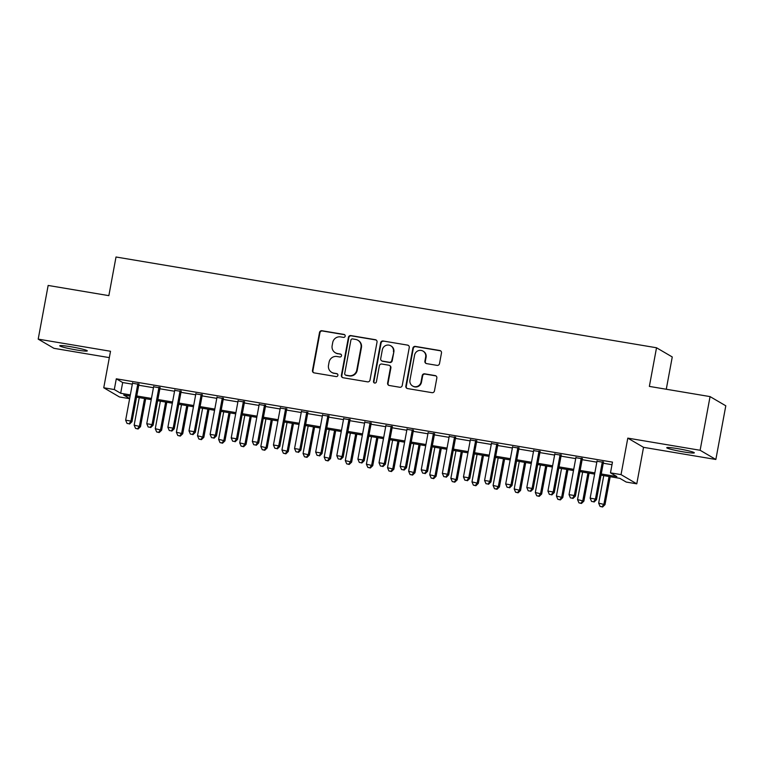 <?xml version="1.0" encoding="UTF-8"?>
<svg xmlns="http://www.w3.org/2000/svg" width="764" height="764" viewBox="0 0 764 764"><rect width="100%" height="100%" fill="white"/><g stroke="black" fill="none" stroke-linecap="round" stroke-linejoin="round"><path stroke-width="1.15" d="M345.175 336.15A1.509 1.471 -59.7 0 0 344.001 334.431L321.978 330.736A2.149 2.091 -59.7 0 0 319.514 332.493L312.486 370.425A2.149 2.091 -59.7 0 0 314.166 372.88L336.189 376.576A1.509 1.471 -59.7 0 0 337.22 373.806A1.509 1.471 -59.7 0 0 336.733 373.625L333.887 373.147A6.876 6.704 -59.7 0 1 328.501 365.297L329.093 362.136A6.876 6.704 -59.7 0 1 336.972 356.502L339.818 356.979A1.509 1.471 -59.7 0 0 340.849 354.209A1.509 1.471 -59.7 0 0 340.372 354.028L337.516 353.551A6.876 6.704 -59.7 0 1 332.139 345.691L332.722 342.53A6.876 6.704 -59.7 0 1 340.601 336.905L343.456 337.382A1.509 1.471 -59.7 0 0 345.175 336.15M344.688 334.747A1.509 1.471 -59.7 0 0 344.421 334.68L322.408 330.984A2.149 2.091 -59.7 0 0 319.944 332.741L312.915 370.674A2.149 2.091 -59.7 0 0 313.698 372.746M337.421 373.949A1.509 1.471 -59.7 0 0 337.163 373.882L333.887 373.147M341.059 354.353A1.509 1.471 -59.7 0 0 340.792 354.276L337.516 353.551M677.811 448.669A14.019 1.098 -169.5 0 0 666.752 447.714A14.019 1.098 -169.5 0 0 683.255 451.858A14.019 1.098 -169.5 0 0 694.323 452.823A14.019 1.098 -169.5 0 0 677.811 448.669M70.794 346.741A14.019 1.098 -169.5 0 0 59.735 345.786A14.019 1.098 -169.5 0 0 76.238 349.931A14.019 1.098 -169.5 0 0 87.297 350.896A14.019 1.098 -169.5 0 0 70.794 346.741M437.046 365.373A2.149 2.091 -59.7 0 0 439.51 363.616L441.477 352.968A2.149 2.091 -59.7 0 0 439.797 350.514L415.349 346.407A2.149 2.091 -59.7 0 0 412.885 348.174L405.846 386.106A2.149 2.091 -59.7 0 0 407.537 388.561L431.985 392.667A2.149 2.091 -59.7 0 0 434.449 390.91L436.836 378.046A2.149 2.091 -59.7 0 0 435.155 375.592L424.688 373.835A2.149 2.091 -59.7 0 0 422.225 375.601L421.04 381.971A5.749 5.606 -59.7 0 1 412.598 386.001A5.749 5.606 -59.7 0 1 409.953 380.109L414.585 355.136A5.749 5.606 -59.7 0 1 423.027 351.106A5.749 5.606 -59.7 0 1 425.672 356.998L424.899 361.162A2.149 2.091 -59.7 0 0 426.579 363.616L437.046 365.373M710.062 396.602L725.8 405.799L715.849 459.479L700.12 450.273L710.062 396.602L649.362 386.403L656.524 347.763L116.013 257L108.851 295.649L48.151 285.449L38.2 339.13L110.513 351.268L103.751 387.768L114.304 389.544L116.3 378.81L612.47 462.124L610.484 472.859L621.036 474.625L636.775 483.832L626.213 482.055L619.833 478.331L601.039 475.17M700.12 450.273L627.798 438.125L621.036 474.625M377.024 342.148A2.149 2.091 -59.7 0 0 375.344 339.693L350.886 335.587A2.149 2.091 -59.7 0 0 348.432 337.344L341.393 375.277A2.149 2.091 -59.7 0 0 343.084 377.741L367.532 381.847A2.149 2.091 -59.7 0 0 369.996 380.08L377.024 342.148M383.117 341.002L407.575 345.108A2.149 2.091 -59.7 0 1 409.256 347.563L402.227 385.495A2.149 2.091 -59.7 0 1 399.763 387.252L389.296 385.495A2.149 2.091 -59.7 0 1 387.615 383.041L390.461 367.656A2.149 2.091 -59.7 0 0 388.781 365.202L381.838 364.036A2.149 2.091 -59.7 0 0 379.374 365.794L376.404 381.809A1.509 1.471 -59.7 0 1 374.198 382.869A1.509 1.471 -59.7 0 1 373.51 381.322L380.653 342.759A2.149 2.091 -59.7 0 1 383.117 341.002L407.575 345.108M38.2 339.13L53.938 348.327L109.338 357.628M138.914 384.33L132.497 383.251M160.029 387.883L153.612 386.804M181.144 391.426L174.727 390.347M202.259 394.969L195.842 393.89M223.374 398.512L216.947 397.433M244.49 402.065L238.062 400.985M265.605 405.608L259.177 404.528M286.71 409.151L280.292 408.072M307.825 412.694L301.408 411.615M328.94 416.237L322.523 415.167M350.055 419.789L343.638 418.71M371.17 423.332L364.743 422.253M392.285 426.875L385.858 425.796M413.4 430.418L406.973 429.339M434.506 433.971L428.088 432.892M455.621 437.514L449.203 436.435M476.736 441.057L470.318 439.978M497.851 444.6L491.433 443.521M518.966 448.153L512.539 447.074M540.081 451.696L533.654 450.617M561.196 455.239L554.769 454.16M582.302 458.782L575.884 457.703M116.3 378.81L122.679 382.535L132.325 384.158M138.752 385.237L153.44 387.701M159.867 388.781L174.555 391.244M180.982 392.324L195.67 394.797M202.088 395.876L216.785 398.34M223.203 399.419L237.9 401.883M244.318 402.962L259.015 405.426M265.433 406.505L280.121 408.979M286.548 410.058L301.236 412.522M307.663 413.601L322.351 416.065M328.778 417.144L343.466 419.608M349.883 420.687L364.581 423.161M370.998 424.23L385.696 426.704M392.113 427.783L406.811 430.247M413.228 431.326L427.926 433.79M434.344 434.869L449.031 437.342M455.459 438.412L470.147 440.885M476.574 441.964L491.262 444.428M497.679 445.507L512.377 447.971M518.794 449.051L533.492 451.514M539.909 452.594L554.607 455.067M561.024 456.146L575.722 458.61M582.139 459.689L596.827 462.153M603.254 463.232L611.993 464.703M603.417 462.335L596.999 461.255M666.275 389.248L672.263 356.96L656.524 347.763M627.798 438.125L643.536 447.332L715.849 459.479M643.536 447.332L636.775 483.832M129.641 398.674L119.49 396.974L103.751 387.768M601.258 473.966L616.863 476.583L610.484 472.859M114.304 389.544L120.683 393.269L130.338 394.892M136.756 395.972L151.453 398.436M157.871 399.515L172.568 401.988M178.986 403.058L193.684 405.531M200.101 406.61L214.799 409.074M221.216 410.153L235.904 412.617M242.331 413.696L257.019 416.16M263.446 417.239L278.134 419.713M284.561 420.792L299.249 423.256M305.667 424.335L320.364 426.799M326.782 427.878L341.479 430.342M347.897 431.421L362.594 433.895M369.012 434.974L383.7 437.438M390.127 438.517L404.815 440.981M411.242 442.06L425.93 444.524M432.357 445.603L447.045 448.076M453.463 449.146L468.16 451.619M474.578 452.699L489.275 455.163M495.693 456.242L510.39 458.706M516.808 459.785L531.496 462.258M537.923 463.328L552.611 465.801M559.038 466.88L573.726 469.344M580.153 470.423L594.841 472.887M130.119 396.096L123.663 395.017L129.67 398.522M594.621 474.091L579.924 471.627M573.506 470.548L558.809 468.084M552.391 467.005L537.703 464.531M531.276 463.462L516.588 460.988M510.161 459.909L495.473 457.445M489.046 456.366L474.358 453.902M467.94 452.823L453.243 450.359M446.825 449.28L432.128 446.806M425.71 445.727L411.013 443.263M404.595 442.184L389.898 439.72M383.48 438.641L368.792 436.177M362.365 435.098L347.677 432.625M341.25 431.545L326.562 429.082M320.145 428.002L305.447 425.538M299.03 424.459L284.332 421.995M277.915 420.916L263.217 418.443M256.799 417.373L242.102 414.9M235.684 413.821L220.997 411.357M214.569 410.278L199.881 407.814M193.454 406.734L178.766 404.261M172.339 403.191L157.651 400.718M151.234 399.639L136.536 397.175M122.679 382.535L120.683 393.269M335.291 352.748L335.721 352.997A6.876 6.704 -59.7 0 0 337.946 353.799M331.662 372.345L332.092 372.593A6.876 6.704 -59.7 0 0 334.307 373.395M376.241 340.085A2.149 2.091 -59.7 0 0 375.773 339.942L351.316 335.835A2.149 2.091 -59.7 0 0 348.852 337.592L341.823 375.525A2.149 2.091 -59.7 0 0 342.606 377.597M352.624 338.92A1.509 1.471 -59.7 0 0 350.896 340.152L344.726 373.453A1.509 1.471 -59.7 0 0 345.901 375.172L348.909 375.678A6.876 6.704 -59.7 0 0 356.788 370.043L361.009 347.286A6.876 6.704 -59.7 0 0 355.632 339.426L352.624 338.92M345.423 374.99L345.844 375.239A1.509 1.471 -59.7 0 0 346.331 375.42L345.901 375.172M357.848 340.228L358.278 340.477A6.876 6.704 -59.7 0 1 361.439 347.534L357.218 370.292A6.876 6.704 -59.7 0 1 349.339 375.926L346.331 375.42M408.473 345.49A2.149 2.091 -59.7 0 0 407.995 345.357M389.478 365.45L389.898 365.698A2.149 2.091 -59.7 0 1 390.891 367.904L388.036 383.289A2.149 2.091 -59.7 0 0 388.819 385.352M383.547 341.25A2.149 2.091 -59.7 0 0 381.083 343.007L373.93 381.57A1.509 1.471 -59.7 0 0 374.417 382.974M393.422 351.698A5.749 5.606 -59.7 0 0 390.786 345.796A5.749 5.606 -59.7 0 0 382.334 349.836L380.701 358.631A2.149 2.091 -59.7 0 0 382.382 361.086L389.325 362.251A2.149 2.091 -59.7 0 0 391.789 360.493L393.852 351.946A5.749 5.606 -59.7 0 0 391.206 346.044L390.786 345.796M381.694 360.837L382.115 361.086A2.149 2.091 -59.7 0 0 382.812 361.334L382.382 361.086M393.852 351.946L392.218 360.742A2.149 2.091 -59.7 0 1 389.755 362.499L382.812 361.334M423.027 351.106L423.457 351.354A5.749 5.606 -59.7 0 1 426.092 357.246L425.319 361.41A2.149 2.091 -59.7 0 0 426.102 363.473M412.598 386.001L413.018 386.25A5.749 5.606 -59.7 0 0 421.47 382.22L421.04 381.971M436.053 375.983A2.149 2.091 -59.7 0 0 435.575 375.84L425.109 374.083A2.149 2.091 -59.7 0 0 422.645 375.85L421.47 382.22M440.694 350.905A2.149 2.091 -59.7 0 0 440.226 350.762L415.769 346.655A2.149 2.091 -59.7 0 0 413.305 348.422L406.276 386.355A2.149 2.091 -59.7 0 0 407.059 388.418M139.258 397.633L134.158 425.156L140.5 426.665L145.685 398.712M137.654 428.757L135.543 428.403L138.083 429.005L137.654 428.757L139.44 426.045L144.539 398.522M135.543 428.403L134.158 425.156M140.5 426.665L138.083 429.005M137.854 383.709L130.93 421.069L125.649 420.181L132.573 382.821M139 383.9L131.991 421.69L130.93 421.069L129.145 423.781L127.034 423.428L129.145 423.781M129.574 424.03L131.991 421.69M125.649 420.181L127.034 423.428M160.373 401.176L155.273 428.699L161.615 430.208L166.791 402.256M158.769 432.3L156.658 431.947L159.198 432.548L158.769 432.3L160.555 429.588L165.654 402.065M156.658 431.947L155.273 428.699M161.615 430.208L159.198 432.548M181.488 404.719L176.388 432.252L182.73 433.751L187.906 405.799M179.884 435.843L177.773 435.49L180.304 436.091L179.884 435.843L181.66 433.131L186.769 405.608M177.773 435.49L176.388 432.252M182.73 433.751L180.304 436.091M202.603 408.272L197.504 435.795L203.845 437.304L209.021 409.342M200.999 439.396L198.888 439.033L201.419 439.644L200.999 439.396L202.775 436.683L207.875 409.151M198.888 439.033L197.504 435.795M203.845 437.304L201.419 439.644M223.718 411.815L218.609 439.338L224.95 440.847L230.136 412.894M222.114 442.939L219.994 442.585L222.534 443.187L222.114 442.939L223.89 440.226L228.99 412.703M219.994 442.585L218.609 439.338M224.95 440.847L222.534 443.187M158.969 387.252L152.046 424.612L146.764 423.724L153.688 386.374M160.115 387.453L153.106 425.233L152.046 424.612L150.26 427.324L148.149 426.971L150.26 427.324M150.689 427.573L153.106 425.233M146.764 423.724L148.149 426.971M180.084 390.805L173.161 428.155L167.879 427.277L174.803 389.917M181.221 390.996L174.221 428.785L173.161 428.155L171.375 430.867L169.264 430.514L171.375 430.867M171.804 431.116L174.221 428.785M167.879 427.277L169.264 430.514M201.199 394.348L194.276 431.708L188.994 430.82L195.918 393.46M202.336 394.539L195.336 432.328L194.276 431.708L192.49 434.42L190.379 434.067L192.49 434.42M192.92 434.668L195.336 432.328M188.994 430.82L190.379 434.067M222.305 397.891L215.381 435.251L210.11 434.363L217.033 397.003M223.451 398.082L216.451 435.872L215.381 435.251L213.605 437.963L211.494 437.61L213.605 437.963M214.025 438.211L216.451 435.872M210.11 434.363L211.494 437.61M244.824 415.358L239.724 442.881L246.065 444.39L251.251 416.437M243.219 446.482L241.109 446.128L243.649 446.73L243.219 446.482L245.005 443.769L250.105 416.246M241.109 446.128L239.724 442.881M246.065 444.39L243.649 446.73M243.42 401.434L236.496 438.794L231.225 437.906L238.148 400.556M244.566 401.625L237.566 439.415L236.496 438.794L234.72 441.506L232.609 441.153L234.72 441.506M235.14 441.754L237.566 439.415M231.225 437.906L232.609 441.153M265.939 418.901L260.839 446.434L267.18 447.933L272.366 419.98M264.334 450.025L262.224 449.671L264.764 450.273L264.334 450.025L266.12 447.312L271.22 419.789M262.224 449.671L260.839 446.434M267.18 447.933L264.764 450.273M264.535 404.987L257.611 442.337L252.33 441.458L259.254 404.099M265.681 405.178L258.681 442.967L257.611 442.337L255.835 445.049L253.724 444.696L255.835 445.049M256.255 445.297L258.681 442.967M252.33 441.458L253.724 444.696M287.054 422.454L281.954 449.977L288.295 451.486L293.481 423.523M285.449 453.577L283.339 453.214L285.879 453.826L285.449 453.577L287.235 450.865L292.335 423.332M283.339 453.214L281.954 449.977M288.295 451.486L285.879 453.826M285.65 408.53L278.726 445.889L273.445 445.001L280.369 407.642M286.796 408.721L279.786 446.51L278.726 445.889L276.94 448.602L274.83 448.239L276.94 448.602M277.37 448.85L279.786 446.51M273.445 445.001L274.83 448.239M308.169 425.997L303.069 453.52L309.41 455.029L314.587 427.076M306.565 457.12L304.454 456.767L306.994 457.369L306.565 457.12L308.35 454.408L313.45 426.885M304.454 456.767L303.069 453.52M309.41 455.029L306.994 457.369M306.765 412.073L299.841 449.433L294.56 448.544L301.484 411.185M307.911 412.264L300.901 450.053L299.841 449.433L298.055 452.145L295.945 451.791L298.055 452.145M298.485 452.393L300.901 450.053M294.56 448.544L295.945 451.791M329.284 429.54L324.184 457.063L330.526 458.572L335.702 430.619M327.68 460.663L325.569 460.31L328.1 460.912L327.68 460.663L329.456 457.951L334.565 430.428M325.569 460.31L324.184 457.063M330.526 458.572L328.1 460.912M327.88 415.616L320.956 452.976L315.675 452.087L322.599 414.737M329.017 415.807L322.016 453.596L320.956 452.976L319.171 455.688L317.06 455.334L319.171 455.688M319.6 455.936L322.016 453.596M315.675 452.087L317.06 455.334M350.399 433.083L345.299 460.606L351.641 462.115L356.817 434.162M348.795 464.206L346.684 463.853L349.215 464.455L348.795 464.206L350.571 461.494L355.68 433.971M346.684 463.853L345.299 460.606M351.641 462.115L349.215 464.455M348.995 419.169L342.071 456.519L336.79 455.64L343.714 418.28M350.132 419.36L343.132 457.139L342.071 456.519L340.286 459.231L338.175 458.877L340.286 459.231M340.715 459.479L343.132 457.139M336.79 455.64L338.175 458.877M371.514 436.626L366.405 464.159L372.756 465.668L377.932 437.705M369.91 467.749L367.799 467.396L370.33 468.007L369.91 467.749L371.686 465.047L376.786 437.514M367.799 467.396L366.405 464.159M372.756 465.668L370.33 468.007M370.11 422.712L363.177 460.071L357.905 459.183L364.829 421.823M371.247 422.903L364.247 460.692L363.177 460.071L361.401 462.783L359.29 462.421L361.401 462.783M361.821 463.032L364.247 460.692M357.905 459.183L359.29 462.421M392.629 440.179L387.52 467.702L393.861 469.211L399.047 441.258M391.015 471.302L388.905 470.949L391.445 471.55L391.015 471.302L392.801 468.59L397.901 441.057M388.905 470.949L387.52 467.702M393.861 469.211L391.445 471.55M391.216 426.255L384.292 463.614L379.02 462.726L385.944 425.367M392.362 426.446L385.362 464.235L384.292 463.614L382.516 466.327L380.405 465.973L382.516 466.327M382.936 466.575L385.362 464.235M379.02 462.726L380.405 465.973M413.735 443.722L408.635 471.245L414.976 472.754L420.162 444.801M412.13 474.845L410.02 474.492L412.56 475.093L412.13 474.845L413.916 472.133L419.016 444.61M410.02 474.492L408.635 471.245M414.976 472.754L412.56 475.093M412.331 429.798L405.407 467.157L400.135 466.269L407.059 428.91M413.477 429.989L406.477 467.778L405.407 467.157L403.631 469.87L401.52 469.516L403.631 469.87M404.051 470.118L406.477 467.778M400.135 466.269L401.52 469.516M434.85 447.265L429.75 474.788L436.091 476.297L441.277 448.344M433.245 478.388L431.135 478.035L433.675 478.636L433.245 478.388L435.031 475.676L440.131 448.153M431.135 478.035L429.75 474.788M436.091 476.297L433.675 478.636M433.446 433.35L426.522 470.7L421.241 469.822L428.165 432.462M434.592 433.541L427.582 471.321L426.522 470.7L424.746 473.413L422.626 473.059L424.746 473.413M425.166 473.661L427.582 471.321M421.241 469.822L422.626 473.059M455.965 450.808L450.865 478.34L457.206 479.849L462.392 451.887M454.36 481.931L452.25 481.578L454.79 482.179L454.36 481.931L456.146 479.219L461.246 451.696M452.25 481.578L450.865 478.34M457.206 479.849L454.79 482.179M454.561 436.893L447.637 474.253L442.356 473.365L449.28 436.005M455.707 437.084L448.697 474.874L447.637 474.253L445.851 476.956L443.741 476.602L445.851 476.956M446.281 477.213L448.697 474.874M442.356 473.365L443.741 476.602M477.08 454.36L471.98 481.883L478.321 483.392L483.497 455.439M475.475 485.484L473.365 485.13L475.896 485.732L475.475 485.484L477.252 482.772L482.361 455.239M473.365 485.13L471.98 481.883M478.321 483.392L475.896 485.732M475.676 440.436L468.752 477.796L463.471 476.908L470.395 439.548M476.812 440.627L469.812 478.417L468.752 477.796L466.966 480.508L464.856 480.155L466.966 480.508M467.396 480.757L469.812 478.417M463.471 476.908L464.856 480.155M498.195 457.903L493.095 485.426L499.436 486.935L504.612 458.983M496.59 489.027L494.48 488.673L497.011 489.275L496.59 489.027L498.367 486.315L503.476 458.792M494.48 488.673L493.095 485.426M499.436 486.935L497.011 489.275M496.791 443.979L489.867 481.339L484.586 480.451L491.51 443.091M497.927 444.171L490.927 481.96L489.867 481.339L488.081 484.051L485.971 483.698L488.081 484.051M488.511 484.3L490.927 481.96M484.586 480.451L485.971 483.698M519.31 461.446L514.21 488.97L520.551 490.478L525.727 462.526M517.706 492.57L515.595 492.217L518.126 492.818L517.706 492.57L519.482 489.858L524.581 462.335M515.595 492.217L514.21 488.97M520.551 490.478L518.126 492.818M517.906 447.523L510.982 484.882L505.701 483.994L512.625 446.644M519.043 447.723L512.042 485.503L510.982 484.882L509.196 487.594L507.086 487.241L509.196 487.594M509.617 487.843L512.042 485.503M505.701 483.994L507.086 487.241M540.425 464.989L535.316 492.522L541.657 494.031L546.843 466.069M538.821 496.113L536.7 495.76L539.241 496.361L538.821 496.113L540.597 493.401L545.697 465.878M536.7 495.76L535.316 492.522M541.657 494.031L539.241 496.361M539.012 451.075L532.088 488.425L526.816 487.547L533.74 450.187M540.158 451.266L533.157 489.055L532.088 488.425L530.311 491.137L528.201 490.784L530.311 491.137M530.732 491.386L533.157 489.055M526.816 487.547L528.201 490.784M561.53 468.542L556.431 496.065L562.772 497.574L567.958 469.612M559.926 499.666L557.816 499.303L560.356 499.914L559.926 499.666L561.712 496.953L566.812 469.421M557.816 499.303L556.431 496.065M562.772 497.574L560.356 499.914M560.127 454.618L553.203 491.978L547.931 491.09L554.855 453.73M561.273 454.809L554.272 492.599L553.203 491.978L551.427 494.69L549.316 494.337L551.427 494.69M551.847 494.938L554.272 492.599M547.931 491.09L549.316 494.337M582.645 472.085L577.546 499.608L583.887 501.117L589.073 473.164M581.041 503.209L578.931 502.855L581.471 503.457L581.041 503.209L582.827 500.496L587.927 472.973M578.931 502.855L577.546 499.608M583.887 501.117L581.471 503.457M581.242 458.161L574.318 495.521L569.037 494.633L575.961 457.273M582.388 458.352L575.378 496.142L574.318 495.521L572.542 498.233L570.421 497.88L572.542 498.233M572.962 498.481L575.378 496.142M569.037 494.633L570.421 497.88M603.761 475.628L598.661 503.151L605.002 504.66L610.188 476.707M602.156 506.752L600.046 506.398L602.586 507L602.156 506.752L603.942 504.039L609.042 476.516M600.046 506.398L598.661 503.151M605.002 504.66L602.586 507M602.357 461.704L595.433 499.064L590.152 498.176L597.076 460.826M603.503 461.905L596.493 499.685L595.433 499.064L593.647 501.776L591.537 501.423L593.647 501.776M594.077 502.024L596.493 499.685M590.152 498.176L591.537 501.423"/></g></svg>

